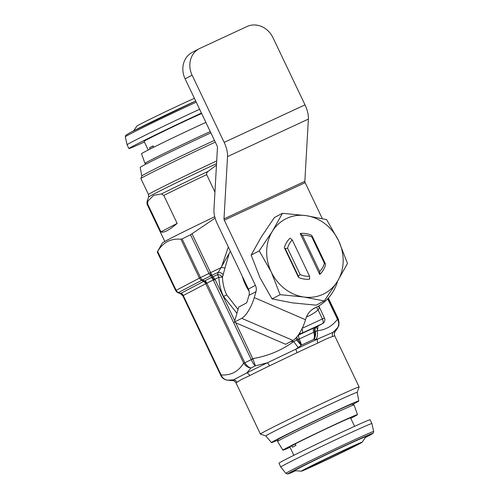 <?xml version="1.0" encoding="UTF-8"?>
<svg xmlns="http://www.w3.org/2000/svg" width="499" height="499" viewBox="0 0 499 499"><rect width="100%" height="100%" fill="white"/><g stroke="black" fill="none" stroke-linecap="round" stroke-linejoin="round"><path stroke-width="0.75" d="M311.569 466.054A25.237 0.505 154.5 0 0 309.006 467.538A25.237 0.505 154.5 0 0 326.483 459.747A25.237 0.505 154.5 0 0 351.995 447.297A25.237 0.505 154.5 0 0 354.558 445.813A25.237 0.505 154.5 0 0 337.081 453.603A25.237 0.505 154.5 0 0 311.569 466.054M290.031 447.304A41.305 0.83 -25.5 0 1 282.914 450.167A41.305 0.83 -25.5 0 1 284.074 449.374A41.305 0.83 -25.5 0 1 324.712 429.321A41.305 0.83 -25.5 0 1 357.477 414.607A41.305 0.83 -25.5 0 1 356.311 415.393A41.305 0.83 -25.5 0 1 350.772 418.33M282.914 450.167L277.556 441.422A42.378 0.848 -25.5 0 1 277.556 441.403A42.378 0.848 -25.5 0 1 278.748 440.611A42.378 0.848 -25.5 0 1 320.021 420.233A42.378 0.848 -25.5 0 1 354.034 404.926A42.378 0.848 -25.5 0 1 354.053 404.939L351.938 404.184A40.799 0.817 154.5 0 0 319.185 418.923A40.799 0.817 154.5 0 0 279.446 438.54A40.799 0.817 154.5 0 0 278.305 439.301L277.556 441.403M371.905 423.557L370.096 419.765A50.474 1.01 154.5 0 0 335.141 435.353A50.474 1.01 154.5 0 0 284.112 460.246A50.474 1.01 154.5 0 0 278.985 463.222L280.794 467.02A50.474 1.01 154.5 0 0 280.8 467.02L285.877 473.408A48.64 0.973 -25.5 0 1 290.817 470.538A48.64 0.973 -25.5 0 1 340.087 446.493A48.64 0.973 -25.5 0 1 373.67 431.529L371.905 423.564A50.474 1.01 154.5 0 0 371.905 423.557A50.474 1.01 154.5 0 0 336.95 439.145A50.474 1.01 154.5 0 0 285.927 464.045A50.474 1.01 154.5 0 0 280.794 467.02M354.583 426.327L350.566 417.9A33.651 0.674 154.5 0 0 329.097 427.425A33.651 0.674 154.5 0 0 295.208 443.873L295.932 445.389A33.651 0.674 154.5 0 0 293.967 446.405A33.651 0.674 154.5 0 0 292.433 447.223L291.703 445.707A33.651 0.674 154.5 0 0 289.825 446.867L293.842 455.3M304.833 469.179A33.651 0.674 154.5 0 0 301.44 471.175A33.651 0.674 154.5 0 0 325.229 460.527A33.651 0.674 154.5 0 0 358.731 444.172A33.651 0.674 154.5 0 0 362.143 442.22A33.651 0.674 154.5 0 0 339.357 452.337A33.651 0.674 154.5 0 0 304.833 469.179M362.143 442.22L365.954 436.681A39.477 0.792 154.5 0 0 339.226 448.551A39.477 0.792 154.5 0 0 298.714 468.311A39.477 0.792 154.5 0 0 294.734 470.651L301.44 471.175M205.887 122.411A41.305 0.83 154.5 0 0 147.623 150.318A41.305 0.83 154.5 0 0 141.523 153.729L144.947 163.398A42.378 0.848 154.5 0 0 144.966 163.41L146.369 163.909M210.266 131.586A42.378 0.848 154.5 0 0 151.203 159.892A42.378 0.848 154.5 0 0 144.947 163.398M144.417 142.009A50.474 1.01 -25.5 0 1 128.904 148.571A50.474 1.01 -25.5 0 1 134.038 145.602A50.474 1.01 -25.5 0 1 201.44 113.08M128.904 148.571L127.095 144.779A50.474 1.01 -25.5 0 1 127.095 144.772A50.474 1.01 -25.5 0 1 132.223 141.803A50.474 1.01 -25.5 0 1 199.631 109.281M150.187 149.008L149.594 147.76A33.651 0.674 -25.5 0 1 151.128 146.937A33.651 0.674 -25.5 0 1 153.093 145.92L153.717 147.236M148.228 150.006L144.092 141.329A33.651 0.674 -25.5 0 1 147.511 139.346A33.651 0.674 -25.5 0 1 174.737 125.966A33.651 0.674 -25.5 0 1 201.658 113.541M133.626 130.813L136.857 126.116A33.651 0.674 -25.5 0 1 140.269 124.164A33.651 0.674 -25.5 0 1 167.496 110.784A33.651 0.674 -25.5 0 1 194.417 98.359M160.94 231.873C162.331 232.497 164.408 232.079 167.19 230.632C169.972 229.166 173.296 226.746 177.151 223.377L163.809 195.415L161.47 193.955L153.655 195.365L147.897 201.066L147.598 203.91L160.94 231.873L177.151 223.377M215.294 142.121A52.576 1.054 154.5 0 0 146.226 175.467A52.576 1.054 154.5 0 0 140.88 178.542A52.576 1.054 154.5 0 0 140.88 178.567L148.49 194.523A52.576 1.054 -25.5 0 1 153.835 191.429A52.576 1.054 -25.5 0 1 216.703 160.946M214.47 140.406A50.624 1.017 154.5 0 0 146.949 172.985A50.624 1.017 154.5 0 0 141.803 175.941L140.88 178.542M210.877 132.865A48.372 0.967 154.5 0 0 145.134 164.551A48.372 0.967 154.5 0 0 140.213 167.396L141.797 175.954M249.163 291.379A50.474 44.554 -117.7 0 1 245.589 284.973A50.474 44.554 -117.7 0 1 242.233 276.103M214.732 216.703A60.99 1.223 154.5 0 0 168.519 239.464A60.99 1.223 154.5 0 0 162.325 243.013L157.272 251.939A69.398 1.391 -25.5 0 1 157.297 251.901L157.609 251.415C160.279 246.974 163.566 243.693 167.471 241.572C171.469 239.57 175.947 238.778 180.9 239.214L182.091 238.909A69.398 1.391 -25.5 0 1 190.537 234.755L215.106 218.107M357.197 392.376A50.624 1.017 154.5 0 0 322.254 407.945A50.624 1.017 154.5 0 0 270.957 432.976A50.624 1.017 154.5 0 0 265.817 435.964L260.428 434.061A54.678 1.098 154.5 0 1 260.409 434.043A54.678 1.098 154.5 0 1 265.967 430.824A54.678 1.098 154.5 0 1 321.244 403.853A54.678 1.098 154.5 0 1 359.112 386.968A54.678 1.098 154.5 0 1 359.112 386.993L357.203 392.382L358.787 400.94A48.372 0.967 154.5 0 0 325.398 415.817A48.372 0.967 154.5 0 0 276.384 439.731A48.372 0.967 154.5 0 0 271.475 442.582A48.372 0.967 154.5 0 0 278.055 439.993M352.631 404.427A48.372 0.967 154.5 0 0 353.866 403.785A48.372 0.967 154.5 0 0 358.787 400.94M236.931 313.322L223.508 296.443C220.664 290.449 219.117 284.062 218.868 277.288L217.539 274.6L218.344 272.248L211.863 275.348L213.042 276.764L217.539 274.6A4.204 2.451 -161.7 0 1 222.492 277.151L218.868 277.288L214.882 279.197L215.269 279.864L213.273 279.97A65.194 1.304 154.5 0 0 206.854 283.133L206.642 283.264A4.204 2.688 58.6 0 0 204.503 280.968L204.914 280.744A66.423 1.329 -25.5 0 1 211.457 277.519L212.013 277.276L210.778 275.872L210.584 272.635L211.863 275.348A3.786 2.614 164 0 1 210.815 275.604L210.584 272.635L221.331 267.495L224.987 268L222.492 277.151C222.673 283.426 224.082 289.333 226.708 294.872L238.048 309.48M249.725 375.591L241.466 379.465L236.981 382.271A4.204 4.117 59 0 0 233.551 379.864L227.731 380.182A60.99 1.223 154.5 0 0 227.787 380.226L232.628 380.6A56.78 1.135 -25.5 0 1 233.551 379.864L246.787 372.928A56.78 1.135 -25.5 0 1 267.308 362.817L255.419 365.817A60.99 1.223 154.5 0 0 250.991 367.994L246.787 372.928A4.204 3.013 63.3 0 1 249.725 375.591A54.678 1.098 154.5 0 1 269.491 365.861L297.098 352.662A4.204 1.035 -115.2 0 1 295.982 349.119A56.78 1.135 -25.5 0 1 317.589 339.095L313.696 339.432A58.957 1.179 154.5 0 0 301.546 345.071L295.982 349.119L267.308 362.817A4.204 1.316 -115.9 0 1 269.491 365.861M317.9 343.013A4.204 2.801 -114.5 0 1 317.589 339.095L333.026 332.328A56.78 1.135 -25.5 0 1 335.066 331.741L337.829 327.706A60.99 1.223 154.5 0 0 337.598 327.687L333.026 332.328A4.204 4.048 -111.4 0 0 332.771 336.501C329.864 337.274 324.905 339.445 317.9 343.013A54.678 1.098 154.5 0 0 297.098 352.662M286.819 218.356A42.059 37.126 62.3 0 0 272.398 231.255A42.059 37.126 62.3 0 0 271.231 271.943A42.059 37.126 62.3 0 0 303.754 296.999A42.059 37.126 62.3 0 0 337.443 281.367A42.059 37.126 62.3 0 0 338.609 240.68A42.059 37.126 62.3 0 0 306.087 215.624A42.059 37.126 62.3 0 0 286.819 218.356M282.453 213.304L272.398 231.255L259.218 250.847L271.231 271.943L280.12 294.672L303.754 296.999L324.263 300.959L337.443 281.367L347.497 263.416L338.609 240.68L326.596 219.585L306.087 215.624L282.453 213.304L274.375 217.533L261.195 237.125L251.14 255.076L260.029 277.812L272.042 298.907L292.551 302.868L316.185 305.188L324.263 300.959M149.594 147.76L153.174 146.095M312.181 236.108L311.301 235.185A23.553 20.79 62.3 0 0 300.205 233.488L319.74 274.444A23.553 20.79 62.3 0 0 325.491 264.932L325.311 263.647L324.381 263.304A21.033 18.563 -117.7 0 1 319.659 271.518L302.388 235.31A21.033 18.563 -117.7 0 1 311.819 236.963L312.181 236.108L325.311 263.647M287.561 248.215A21.033 18.563 -117.7 0 1 292.283 240L290.1 238.179A23.553 20.79 62.3 0 0 284.349 247.685L298.539 277.438A23.553 20.79 62.3 0 0 309.636 279.134L309.555 276.209A21.033 18.563 -117.7 0 1 300.124 274.556L298.365 276.147L285.228 248.608L287.561 248.215L300.124 274.556M259.218 250.847L251.14 255.076M280.12 294.672L272.042 298.907M292.283 240L309.555 276.209M285.228 248.608L284.349 247.685M298.539 277.438L298.365 276.147M324.381 263.304L311.819 236.963M302.388 235.31L300.205 233.488M319.74 274.444L319.659 271.518M206.642 283.264L182.815 295.732A65.194 1.304 154.5 0 0 182.809 295.776L180.438 293.643A66.423 1.329 -25.5 0 1 180.426 293.574L178.131 292.72A4.204 4.198 -139.4 0 1 175.742 290.561A69.398 1.391 -25.5 0 0 175.704 290.649L157.26 251.989A69.398 1.391 -25.5 0 1 157.272 251.939M230.401 251.296L218.344 272.248A4.204 2.42 -160.4 0 1 223.309 274.937M213.042 276.764L214.882 279.197L214.127 279.658L212.013 277.276A3.786 2.545 139.1 0 0 213.042 276.764A3.786 2.564 140 0 1 211.994 277.257M228.835 254.596L224.987 268M298.159 335.259L298.938 334.891A67.296 1.347 -25.5 0 1 314.339 327.743L316.871 326.608A4.204 3.568 -113.7 0 0 315.318 331.592L316.946 330.768C325.329 330.082 332.166 326.265 337.455 319.316L338.141 319.329A65.194 1.304 -25.5 0 1 338.49 319.304L328.361 298.065M318.063 325.984L317.638 329.321L316.946 330.768A8.414 6.98 85.5 0 1 316.054 339.295M182.809 295.776L220.801 375.435A65.194 1.304 -25.5 0 1 220.814 375.391L221.126 374.905C230.85 375.61 238.347 371.68 243.612 363.116L244.866 362.785A65.194 1.304 -25.5 0 1 251.253 359.642L252.812 358.588C267.857 356.099 281.48 350.429 293.68 341.566L299.288 338.902L298.009 339.794L301.546 345.071L299.319 338.958A63.117 1.266 -25.5 0 1 313.752 332.265L315.318 331.592A8.414 7.011 90.5 0 1 313.908 339.426M291.123 341.397L290.749 341.597M157.609 251.415L176.166 290.318L199.457 278.111A4.204 3.711 -117.7 0 0 201.721 280.338A4.204 1.902 117 0 0 202.482 279.958A4.204 2.507 -116.4 0 1 200.529 277.569A69.398 1.391 -25.5 0 1 208.975 273.408A4.204 1.934 -116.1 0 0 210.778 275.872A68.17 1.366 154.5 0 0 202.482 279.958L204.503 280.968L203.723 281.361L201.721 280.338L178.43 292.545A4.204 0.736 110 0 1 178.131 292.72A68.17 1.366 154.5 0 0 178.118 292.819L180.438 293.643M318.636 306.779C319.56 306.848 319.391 307.914 318.119 309.966A4.204 1.94 49.8 0 1 316.784 307.028M211.875 275.373A3.786 2.57 140.2 0 1 210.852 275.866L210.815 275.604M234.767 320.751L215.269 279.864L214.127 279.658M205.862 283.65A4.204 3.568 69.9 0 0 203.723 281.361L180.47 293.568A4.204 4.179 88.2 0 1 182.84 295.732M183.145 295.558A4.204 3.824 52.7 0 0 180.763 293.393L178.43 292.545A4.204 3.711 -117.7 0 1 176.166 290.318L175.742 290.561L157.297 251.901M313.291 308.862A50.649 44.71 -117.7 0 1 312.056 309.648M301.253 345.302A8.414 0.437 51.4 0 1 296.861 340.156L295.845 338.104M302.219 328.298L322.398 318.936A4.204 1.977 65.1 0 1 322.46 323.645L316.815 326.533M316.771 326.695A4.204 3.1 -163.2 0 0 317.638 329.321M220.814 375.391C222.28 378.23 224.587 379.826 227.731 380.182C224.806 379.826 222.673 378.223 221.325 375.385A4.204 0.505 -25.3 0 1 220.814 375.391M180.975 293.262A4.204 3.711 62.3 0 1 183.245 295.483L221.325 375.385M243.886 363.565C245.733 366.141 248.103 367.613 250.991 367.994C248.527 367.276 246.487 365.542 244.866 362.785A4.204 0.424 147.9 0 0 243.886 363.565L205.731 283.7A4.204 3.711 62.3 0 0 203.467 281.473M251.253 359.642C252.463 362.598 253.854 364.657 255.419 365.817L252.962 359.093L251.253 359.642M235.734 322.778L252.962 359.093M291.104 341.634L293.68 341.566L298.215 347.566M296.662 337.187L298.009 339.794M313.752 332.265C314.607 334.96 314.588 337.349 313.696 339.432C315.044 337.006 315.405 334.536 314.794 332.01L313.752 332.265M338.49 319.304L338.921 325.473L337.411 328.33M316.316 326.857A4.204 3.568 -113.7 0 0 314.726 331.754L314.794 332.01M337.598 327.687C339.258 325.03 339.439 322.242 338.141 319.329A4.204 0.505 -26.3 0 1 337.704 319.778C339.108 322.585 339.071 325.223 337.598 327.687M327.675 298.814L337.704 319.778M313.285 308.812L315.424 307.69A50.474 44.554 62.3 0 0 317.127 306.848A50.474 44.554 62.3 0 0 337.673 280.993M322.292 218.581L305.157 182.659A1.684 0.792 65.1 0 1 304.852 181.368L224.001 218.88A1.684 0.792 -114.9 0 0 224.307 220.171L255.407 285.372A8.414 7.423 62.3 0 1 255.993 291.653L254.259 297.622A18.507 5.882 -66.7 0 1 241.703 318.331L234.355 322.179L238.759 307.022L246.113 303.174A1.684 0.536 -66.7 0 0 247.255 301.29L248.989 295.321A8.414 7.423 62.3 0 0 248.402 289.04L217.308 223.839A18.507 8.689 -114.9 0 1 213.952 209.605L217.47 147.342A1.684 0.792 -114.9 0 0 217.165 146.045L185.11 78.842A21.033 18.563 -117.7 0 1 192.19 52.395L199.195 48.727A21.033 18.563 62.3 0 0 192.109 75.168L185.11 78.842M234.355 322.179L285.621 344.285L292.975 340.43A18.507 5.882 113.3 0 0 305.525 319.722L305.744 318.967A21.033 18.563 -117.7 0 1 314.295 308.232A21.033 18.563 -117.7 0 1 315.006 307.883L313.603 308.619M315.424 307.69L315.006 307.883M224.001 218.88L227.519 156.611A18.507 8.689 -114.9 0 0 224.163 142.377L192.109 75.168M199.195 48.727A21.033 18.563 62.3 0 1 199.899 48.378L247.067 26.497A21.033 18.563 62.3 0 1 272.959 37.656L305.014 104.865A18.507 8.689 65.1 0 1 308.37 119.099L304.852 181.368M216.466 165.088L208.177 171.325C207.035 172.13 206.53 173.24 206.661 174.65L214.944 192.028M295.289 444.048L291.703 445.707M373.67 431.529L373.165 433.163L365.374 437.523A47 0.942 154.5 0 0 367.975 436.176A47 0.942 154.5 0 0 349.893 443.386A47 0.942 154.5 0 0 292.688 471.106A47 0.942 154.5 0 0 295.757 470.725L287.817 473.981L285.877 473.408M196.226 102.152A48.64 0.973 154.5 0 0 130.27 133.95A48.64 0.973 154.5 0 0 125.33 136.807L125.767 135.241L130.969 132.191L195.683 101.01A47 0.942 -25.5 0 0 131.025 132.16M216.547 163.616A53.561 1.073 154.5 0 0 154.072 193.943A53.561 1.073 154.5 0 0 148.627 197.074L146.974 201.733A57.061 1.141 -25.5 0 1 147.897 201.066M147.598 203.91A58.046 1.16 154.5 0 0 147.111 204.328L164.813 241.447M223.508 296.443L226.708 294.872M335.066 331.741C335.347 331.423 333.744 332.746 334.748 335.883A54.678 1.098 154.5 0 0 332.771 336.501M192.034 233.732L210.584 272.635L208.975 273.408L190.537 234.755M221.331 267.495L228.336 246.968M182.091 238.909L200.529 277.569L199.457 278.111L180.9 239.214M236.981 382.271A54.678 1.098 154.5 0 0 236.046 382.964L260.409 434.043M220.695 375.148L182.815 295.732A4.204 4.204 30.7 0 0 180.426 293.574M328.124 298.327L338.029 319.086M204.914 280.744A4.204 2.451 63.7 0 1 206.854 283.133L244.735 362.548M251.153 359.392L213.273 279.97A4.204 1.99 63.9 0 0 211.457 277.519M299.469 333.301A4.204 3.605 62.6 0 0 301.901 333.182L322.46 323.645A4.204 3.811 -118 0 0 322.622 323.564A4.204 4.204 0 0 0 324.444 318.038L322.398 318.936L318.119 309.966A54.678 48.266 -117.7 0 1 306.436 317.002M301.982 328.779A4.204 1.977 65.1 0 1 301.901 333.182L298.308 335.047M298.938 334.891A4.204 1.422 -115.1 0 0 299.288 338.902M314.339 327.743A4.204 2.483 -114.7 0 0 313.734 332.203M305.157 182.659L224.307 220.171M305.525 319.722L254.259 297.622M248.402 289.04L255.407 285.372M248.989 295.321L255.993 291.653M227.519 156.611L308.37 119.099M305.014 104.865L224.163 142.377M292.975 340.43L241.703 318.331M161.47 193.955A57.061 1.141 -25.5 0 1 208.177 171.325M206.661 174.65A58.046 1.16 154.5 0 0 163.809 195.415M125.33 136.807L127.095 144.772M334.748 335.883L359.112 386.968M324.444 318.038L318.817 305.912M175.704 290.649L178.118 292.819M322.622 323.564L316.94 326.583M220.801 375.435C221.968 377.749 223.783 379.259 226.247 379.957L227.787 380.226M236.046 382.964C234.237 380.207 232.203 380.618 232.628 380.6M271.475 442.582L265.817 435.964M312.842 309.093L317.127 306.848M146.974 201.733L147.111 204.328M148.49 194.523L148.627 197.074M357.477 414.607L354.053 404.939"/></g></svg>
